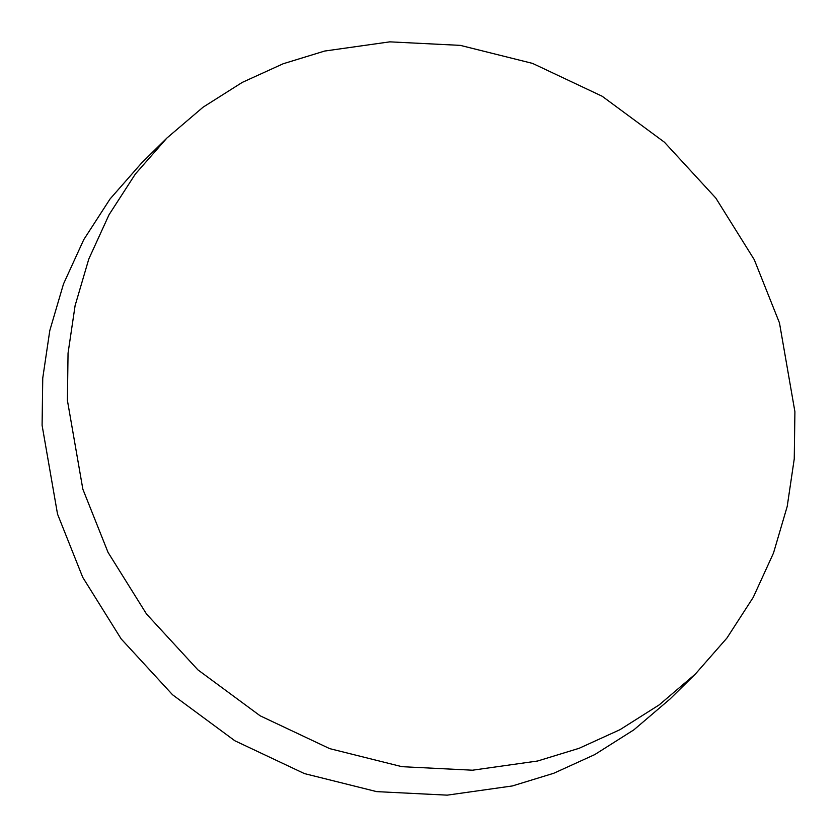 <?xml version="1.0" encoding="UTF-8"?>
<svg xmlns="http://www.w3.org/2000/svg" width="837" height="837" viewBox="0 0 837 837"><rect width="100%" height="100%" fill="white"/><g stroke="black" fill="none" stroke-linecap="round" stroke-linejoin="round"><path stroke-width="1.26" d="M166.94 138.011L135.364 174.023L109.051 214.722L88.795 259.02L75.1 305.62L68.048 353.172L67.399 400.348L82.842 489.164L108.036 552.368L146.496 613.992L197.888 669.851L260.161 715.813L329.694 748.634L401.959 766.682L472.497 770.207L537.647 761L579.099 748.309L620.008 729.676L659.2 704.88L695.369 674.047L726.945 638.024L753.258 597.325L773.503 553.037L787.209 506.427L794.25 458.885L794.909 411.71L779.467 322.894L754.273 259.69L715.813 198.066L664.411 142.196L602.148 96.234L532.614 63.424L460.35 45.376L389.812 41.85L324.651 51.047L283.209 63.748L242.291 82.382L203.109 107.167L166.94 138.011L141.641 162.953L110.055 198.976L83.742 239.675L63.497 283.963L49.791 330.573L42.75 378.115L42.091 425.29L57.533 514.106L82.727 577.31L121.187 638.934L172.589 694.804L234.852 740.766L304.386 773.576L376.65 791.624L447.188 795.15L512.349 785.953L553.791 773.252L594.709 754.618L633.891 729.833L670.06 698.989L695.359 674.047"/></g></svg>
